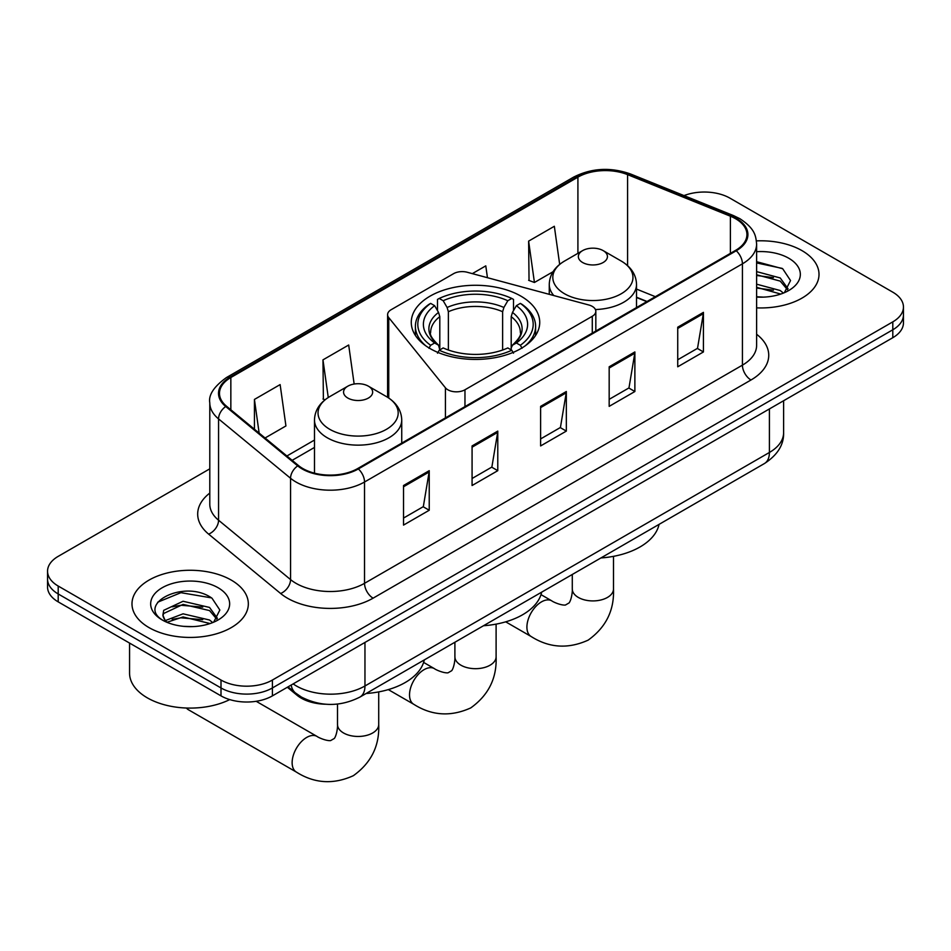 <?xml version="1.0" encoding="UTF-8"?>
<svg xmlns="http://www.w3.org/2000/svg" width="951" height="951" viewBox="0 0 951 951"><rect width="100%" height="100%" fill="white"/><g stroke="black" fill="none" stroke-linecap="round" stroke-linejoin="round"><path stroke-width="1.43" d="M592.283 306.388A12.113 7.002 0 0 0 588.835 304.986L467.286 272.271A12.113 7.002 0 0 0 453.591 273.662L391.158 309.705A12.113 7.002 0 0 0 387.604 314.65A12.113 7.002 0 0 0 388.745 317.61L445.425 387.794A12.113 7.002 0 0 0 464.968 389.779L592.283 316.279A12.113 7.002 0 0 0 595.825 311.334A12.113 7.002 0 0 0 592.283 306.388M520.91 296.141A64.228 37.077 0 0 0 450.917 288.094A64.228 37.077 0 0 0 411.272 322.353A64.228 37.077 0 0 0 430.09 348.577A64.228 37.077 0 0 0 500.083 356.613A64.228 37.077 0 0 0 539.728 322.353A64.228 37.077 0 0 0 520.91 296.141M646.775 301.633L636.516 297.497M325.67 704.227A36.352 20.993 180 0 1 297.069 695.288L287.333 687.264M209.791 468.831L58.201 556.359A36.352 20.993 0 0 0 47.55 571.206L47.55 587.029A36.352 20.993 0 0 0 58.201 601.876L221.001 695.87A36.352 20.993 0 0 0 272.414 695.87L892.799 337.7A36.352 20.993 0 0 0 903.45 322.853L903.45 314.936A36.352 20.993 0 0 1 892.799 329.783A36.352 20.993 0 0 0 903.45 314.936L903.45 307.018A36.352 20.993 0 0 0 892.799 292.183L729.999 198.188A36.352 20.993 0 0 0 684.031 195.597M47.55 571.206A36.352 20.993 0 0 0 58.201 586.042L221.001 680.036A36.352 20.993 0 0 0 272.414 680.036L272.414 687.953L892.799 329.783L272.414 687.953A36.352 20.993 0 0 1 221.001 687.953A36.352 20.993 0 0 0 272.414 687.953L272.414 695.87M58.201 586.042L58.201 593.959L221.001 687.953L58.201 593.959A36.352 20.993 0 0 1 47.55 579.111A36.352 20.993 0 0 0 58.201 593.959L58.201 601.876M801.978 250.624A58.166 33.582 0 0 0 756.414 240.888A58.166 33.582 0 0 1 801.978 250.624A58.166 33.582 0 0 1 819.013 274.375A58.166 33.582 0 0 0 801.978 250.624M231.283 580.11A58.166 33.582 0 0 0 167.899 572.823A58.166 33.582 0 0 0 131.987 603.849A58.166 33.582 0 0 0 149.022 627.601A58.166 33.582 0 0 0 212.418 634.876A58.166 33.582 0 0 0 248.33 603.849A58.166 33.582 0 0 0 231.283 580.11A58.166 33.582 0 0 0 167.899 572.823A58.166 33.582 0 0 0 131.987 603.849A58.166 33.582 0 0 0 149.022 627.601A58.166 33.582 0 0 0 212.418 634.876A58.166 33.582 0 0 0 248.33 603.849A58.166 33.582 0 0 0 231.283 580.11M735.563 218.718A38.777 22.384 180 0 1 746.927 234.54A38.777 22.384 180 0 1 735.563 250.375L357.683 468.546A38.777 22.384 180 0 1 298.495 465.55L226.504 406.196A38.777 22.384 180 0 1 219.491 393.357A38.777 22.384 180 0 1 230.843 377.523L577.911 177.148A38.777 22.384 180 0 1 627.577 174.639L730.392 216.21A38.777 22.384 180 0 1 735.563 218.718M736.252 218.314A39.752 22.943 0 0 0 730.939 215.746L628.124 174.188A39.752 22.943 0 0 0 577.221 176.755L230.166 377.131A39.752 22.943 0 0 0 225.708 406.517L297.699 465.883A39.752 22.943 0 0 0 358.361 468.938L736.252 250.767A39.752 22.943 0 0 0 736.252 218.314M403.521 485.521L403.521 525.095L429.234 510.247L429.234 470.674L403.521 485.521M403.521 518.069L423.326 506.645L429.127 471.993A9.7 5.599 -120 0 0 429.234 470.674M423.147 506.74L429.234 510.247M472.076 445.936L472.076 485.521L497.777 470.674L497.777 431.1L472.076 445.936M472.076 478.496L491.869 467.06L497.67 432.408A9.7 5.599 -120 0 0 497.777 431.1M491.703 467.167L497.777 470.674M677.73 327.203L677.73 366.789L703.431 351.941L703.431 312.368L677.73 327.203M677.73 359.763L697.523 348.328L703.324 313.675A9.7 5.599 -120 0 0 703.431 312.368M697.345 348.435L703.431 351.941M609.175 366.789L609.175 406.362L634.876 391.515L634.876 351.941L609.175 366.789M609.175 399.337L628.968 387.913L634.781 353.261A9.7 5.599 -120 0 0 634.876 351.941M628.801 388.008L634.876 391.515M540.62 406.362L540.62 445.936L566.332 431.1L566.332 391.515L540.62 406.362M540.62 438.922L560.424 427.486L566.225 392.834A9.7 5.599 -120 0 0 566.332 391.515M560.246 427.581L566.332 431.1M756.616 307.862A58.166 33.582 0 0 0 819.013 274.375A58.166 33.582 0 0 1 756.616 307.862M272.414 680.036L892.799 321.866A36.352 20.993 0 0 0 903.45 307.018M265.067 437.995L285.93 425.941L280.129 384.596L254.428 399.432L254.428 429.222M487.447 277.692L485.783 265.864L472.338 273.626M559.675 264.378L554.338 226.279L528.625 241.126L529.041 280.462M354.152 384.038L348.684 345.011L322.971 359.858L323.388 399.194M528.625 241.126L534.426 282.483L553.018 271.748M534.426 282.483L528.625 280.307M325.04 399.812L322.971 399.04M322.971 359.858L328.261 397.518M254.428 399.432L259.147 433.121M756.616 296.748L763.403 297.128M756.616 284.183L780.212 290.519L783.41 293.086M756.616 287.333L780.783 294.061M756.616 271.617L780.212 277.954L788.07 288.831M756.616 274.768L780.212 281.104L787.452 289.639M756.616 297.045A39.502 22.812 0 0 0 788.771 290.495A39.502 22.812 0 0 0 788.771 258.244A39.502 22.812 0 0 0 756.616 251.694M784.349 292.706L790.531 280.557L782.709 268.753L756.616 261.691M756.616 262.916L782.174 268.396M756.616 275.481L773.425 277.633M756.616 288.046L773.425 290.198M428.925 348.256L430.648 345.284A57.678 33.297 0 0 1 430.648 303.393L434.619 305.675A52.103 30.087 0 0 0 434.619 342.99L438.53 345.213L439.802 349.897M439.802 347.983L439.802 316.659L438.53 312.427L434.619 305.675M437.496 310.644L437.496 299.422L439.219 298.448A57.678 33.297 0 0 1 511.781 298.448L507.81 300.73A52.103 30.087 0 0 0 443.19 300.73L447.101 307.482L448.373 311.714L448.373 350.016M502.627 350.016L502.627 311.714L503.899 307.482L507.81 300.73M483.512 625.734A66.653 38.48 0 0 0 541.666 592.152M430.648 303.393L428.925 304.379A60.103 34.7 0 0 0 415.397 326.312A60.103 34.7 0 0 0 425.893 345.902M511.781 298.448L513.504 299.422L513.504 310.644M437.496 353.201L439.219 350.23A57.678 33.297 0 0 0 511.781 350.23L513.504 353.201M439.219 350.23L443.19 347.935A52.103 30.087 0 0 0 507.81 347.935L511.781 350.23M434.619 342.99L430.648 345.284M443.19 300.73L439.219 298.448M438.53 312.427A46.611 26.913 0 0 0 438.53 345.213L438.756 345.356M525.107 345.902A60.103 34.7 0 0 0 535.603 326.312A60.103 34.7 0 0 0 522.075 304.379L520.352 303.393A57.678 33.297 0 0 1 520.352 345.284L522.075 348.256M520.352 345.284L516.381 342.99A52.103 30.087 0 0 0 516.381 305.675L520.352 303.393M516.381 305.675L512.47 312.427L511.198 316.659L511.198 347.983L512.47 345.213L516.381 342.99M511.198 316.659A44.84 25.891 0 0 1 520.34 332.327C521.552 334.621 518.866 338.972 512.244 345.368L512.47 345.213A46.611 26.913 0 0 0 512.47 312.427M511.198 349.897L511.198 347.983M595.433 309.55A43.627 25.19 0 0 0 636.516 284.408C636.195 274.696 631.095 266.91 621.229 261.049L603.172 250.624A14.538 8.393 0 0 0 582.606 250.624A14.538 8.393 0 0 0 582.606 262.5A14.538 8.393 0 0 0 603.172 262.5A14.538 8.393 0 0 0 603.172 250.624L621.229 261.049A40.073 23.133 0 0 1 621.229 293.764A40.073 23.133 0 0 1 564.549 293.764A40.073 23.133 0 0 1 564.549 261.049C554.683 266.91 549.595 274.696 549.262 284.408A43.627 25.19 0 0 0 553.779 295.547M600.901 557.952A66.653 38.48 0 0 0 659.055 524.381M186.432 708.031A20.601 11.899 120 0 0 188.429 709.755L296.391 772.093A20.601 11.899 -60 0 1 293.241 755.581A20.601 11.899 -60 0 1 306.697 737.429A20.601 11.899 -60 0 1 316.992 736.407C318.145 737.429 326.038 741.007 330.579 740.615L334.36 738.44C336.963 734.707 337.819 726.077 337.51 724.567A20.601 11.899 180 0 0 343.537 732.971A20.601 11.899 180 0 0 372.673 732.971A20.601 11.899 180 0 0 378.712 724.567C379.592 745.881 371.14 762.928 353.344 775.695C333.409 784.718 314.424 783.517 296.391 772.093M347.828 398.053A14.538 8.393 0 0 0 368.394 398.053A14.538 8.393 0 0 0 368.394 386.177L386.451 396.603A40.073 23.133 0 0 1 386.451 429.317A40.073 23.133 0 0 1 329.771 429.317A40.073 23.133 0 0 1 329.771 396.603C319.905 402.463 314.805 410.25 314.484 419.962A43.627 25.19 0 0 0 327.263 437.769A43.627 25.19 0 0 0 374.801 443.225A43.627 25.19 0 0 0 401.738 419.962C401.405 410.25 396.317 402.463 386.451 396.603L368.394 386.177A14.538 8.393 0 0 0 347.828 386.177A14.538 8.393 0 0 0 347.828 398.053M366.123 693.505A66.653 38.48 0 0 0 424.277 659.935M129.562 643.078L129.562 673.118A60.591 34.985 0 0 0 147.31 697.844A60.591 34.985 0 0 0 229.75 699.591M183.591 626.34L192.72 626.614M165.426 620.551L183.067 613.823L209.529 620.004L212.727 622.572M167.055 622.239L183.067 616.961L210.1 623.547M165.712 621.764L162.871 615.131A27.389 15.81 0 0 0 167.293 622.453M162.871 615.131L163.703 610.34L183.067 601.258L209.529 607.439L217.387 618.305M162.942 615.523L163.703 613.478L183.067 604.396L209.529 610.578L216.769 619.125M213.666 622.18L219.847 610.031L212.025 598.238C184.304 578.315 135.054 604.563 163.489 620.658L163.631 620.753M218.088 587.73A39.502 22.812 0 0 0 162.229 587.73A39.502 22.812 0 0 0 162.229 619.981A39.502 22.812 0 0 0 218.088 619.981A39.502 22.812 0 0 0 218.088 587.73M157.711 602.197L180.916 592.675L211.491 597.882M172.202 606.821L180.916 605.252L202.741 607.118M172.202 619.386L180.916 617.817L202.741 619.683M297.069 694.206L297.069 695.288M388.745 317.61L388.745 398.029M445.425 387.794L445.425 417.893M464.968 389.779L464.968 406.6M592.283 316.279L592.283 333.1M293.158 683.9A48.477 27.983 0 0 0 296.415 685.98A48.477 27.983 0 0 0 364.958 685.98L769.407 452.474A48.477 27.983 0 0 0 783.612 432.681C783.957 444.711 777.561 455.006 764.39 463.565L359.942 697.071A24.239 13.992 60 0 0 364.958 685.98L364.958 642.436M769.407 408.93L769.407 452.474A24.239 13.992 60 0 1 764.39 463.565M291.196 685.029A24.239 16.215 129.5 0 0 295.416 692.91L288.058 686.848M892.799 337.7L892.799 321.866M221.001 695.87L221.001 680.036M756.616 334.265A60.591 34.985 180 0 1 750.993 379.996L373.101 598.167A12.113 7.002 60 0 1 364.53 583.32L742.422 365.148A48.477 27.983 0 0 0 756.616 345.368L756.616 244.038A48.477 27.983 180 0 1 742.422 263.831A12.113 7.002 -120 0 0 736.252 250.767M373.101 598.167A60.591 34.985 180 0 1 287.416 598.167A60.591 34.985 180 0 1 280.628 593.495L208.638 534.129A60.591 34.985 180 0 1 209.791 493.082M295.987 583.32A48.477 27.983 0 0 0 364.53 583.32L364.53 482.002A48.477 27.983 180 0 1 290.554 478.27L218.564 418.904A48.477 27.983 180 0 1 209.791 402.855L209.791 504.173A48.477 27.983 0 0 0 218.564 520.221L290.554 579.587A48.477 27.983 0 0 0 295.987 583.32M756.616 244.038C755.831 235.717 755.058 228.787 739.914 218.706L733.542 215.615A12.113 5.67 112 0 0 730.939 215.746M733.542 215.615L630.727 174.057C610.649 166.948 591.593 167.982 573.56 177.148A12.113 7.002 60 0 1 577.221 176.755M230.166 377.131A12.113 7.002 -120 0 0 226.504 377.523C213.927 386.558 208.352 395.01 209.791 402.855M225.708 406.517A12.113 8.107 129.5 0 0 218.564 418.904L218.564 520.221A12.113 8.107 -50.5 0 1 208.638 534.129M630.727 174.057A12.113 5.67 112 0 0 628.124 174.188M297.699 465.883A12.113 8.107 129.5 0 0 290.554 478.27L290.554 579.587A12.113 8.107 -50.5 0 1 280.628 593.495M358.361 468.938A12.113 7.002 60 0 1 364.53 482.002L742.422 263.831L742.422 365.148A12.113 7.002 60 0 0 750.993 379.996M230.843 377.523L230.843 409.774M730.392 216.21L730.392 253.37M627.577 174.639L627.577 265.626M655.346 296.688L636.516 289.08M577.911 177.148L577.911 253.335M314.484 440.051L286.893 455.993M540.62 407.61L566.225 392.834M609.175 368.037L634.781 353.261M677.73 328.464L703.324 313.675M472.076 447.196L497.67 432.408M403.521 486.769L429.127 471.993M496.101 624.129L496.101 656.784A20.601 11.899 180 0 1 490.062 665.201A20.601 11.899 180 0 1 460.938 665.201A20.601 11.899 180 0 1 454.899 656.784C455.208 658.294 454.364 666.924 451.749 670.669L447.98 672.844C443.439 673.237 435.534 669.659 434.393 668.636L423.611 662.407M496.101 656.784C496.981 678.111 488.529 695.157 470.745 707.913C450.81 716.935 431.825 715.734 413.792 704.311A20.601 11.899 -60 0 1 410.63 687.811A20.601 11.899 -60 0 1 424.087 669.659A20.601 11.899 -60 0 1 434.393 668.636M439.802 316.659A44.84 25.891 0 0 0 430.66 332.327C429.436 334.609 432.134 338.96 438.756 345.368M502.627 311.714A44.84 25.891 0 0 0 448.373 311.714M503.899 307.482A46.611 26.913 0 0 0 447.101 307.482M613.49 556.347L613.49 589.014A20.601 11.899 180 0 1 607.463 597.43A20.601 11.899 180 0 1 578.327 597.43A20.601 11.899 180 0 1 572.288 589.014C572.609 590.523 571.753 599.154 569.138 602.886L565.37 605.062C560.828 605.454 552.923 601.876 551.782 600.854L541 594.637M613.49 589.014C614.37 610.34 605.918 627.375 588.134 640.142C568.199 649.164 549.214 647.964 531.181 636.54A20.601 11.899 -60 0 1 528.019 620.028A20.601 11.899 -60 0 1 541.476 601.876A20.601 11.899 -60 0 1 551.782 600.854M387.604 314.65L387.604 397.292M595.825 311.334L595.825 331.055M359.942 697.071C340.434 706.866 320.939 706.866 301.431 697.071L295.416 692.91M783.612 432.681L783.612 400.74M573.56 177.148L226.504 377.523M314.484 447.434L292.147 460.332M647.037 301.479L636.516 297.235M413.792 704.311L388.317 689.606M415.397 335.43L415.397 326.312M535.603 335.43L535.603 326.312M454.899 642.246L454.899 656.784M531.181 636.54L505.706 621.835M636.516 307.553L636.516 284.408M549.262 294.334L549.262 284.408M582.606 250.624L564.549 261.049M572.288 574.475L572.288 589.014M378.712 691.9L378.712 724.567M401.738 443.107L401.738 419.962M314.484 473.17L314.484 419.962M347.828 386.177L329.771 396.603M316.992 736.407L256.176 701.291M337.51 704.061L337.51 724.567"/></g></svg>
